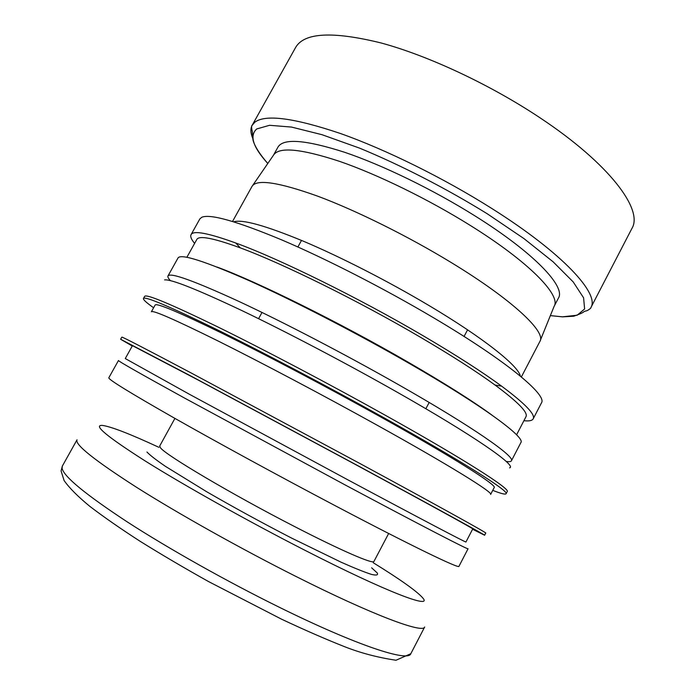 <?xml version="1.0" encoding="UTF-8"?>
<svg xmlns="http://www.w3.org/2000/svg" width="695" height="695" viewBox="0 0 695 695"><rect width="100%" height="100%" fill="white"/><g stroke="black" fill="none" stroke-linecap="round" stroke-linejoin="round"><path stroke-width="1.04" d="M468.056 548.755C469.273 550.362 422.082 526.028 345.493 485.127L184.045 397.783C140.182 373.615 118.324 361.192 118.463 360.514L108.811 377.785C108.168 379.348 129.635 392.571 173.22 417.434C216.579 442.037 279.564 476.396 334.686 505.43C411.631 546.009 459.569 569.083 458.952 566.321L468.056 548.755M465.954 541.996C467.266 543.282 421.24 519.148 346.666 479.194L189.518 394.326L125.265 358.551L132.458 345.658L197.562 379.705L354.702 464.095C429.015 504.283 474.503 529.338 472.756 528.886L465.954 541.996M472.574 529.243L484.615 535.246L485.744 533.048C487.708 533.395 439.77 506.768 360.305 463.721L191.542 373.172C145.446 348.768 122.216 336.745 121.834 337.101L120.626 339.256L132.267 346.014M484.615 535.246C486.5 535.732 438.467 509.27 358.95 466.267L190.178 375.63L120.626 339.256M490.635 494.432C493.511 492.685 449.448 465.268 375.813 424.454C323.132 395.238 261.893 362.86 218.716 341.306C175.149 319.743 152.709 309.892 151.38 311.768L155.15 305.018C156.662 302.812 179.249 312.359 222.921 333.669C266.194 354.98 327.432 387.263 380.009 416.574C453.514 457.501 497.29 485.388 494.188 487.577L490.635 494.432M492.746 490.366C500.913 493.58 505.361 494.71 506.09 493.745L507.211 491.574C510.608 489.115 464.503 459.447 385.907 415.593C329.534 384.1 263.631 349.394 217.205 326.633C170.423 303.923 146.237 293.829 144.647 296.348L143.448 298.485C143.048 299.623 146.436 302.716 153.621 307.763M506.09 493.745C509.409 491.434 463.209 461.923 384.57 418.112C328.162 386.655 262.25 351.913 215.858 329.074C169.12 306.278 144.977 296.079 143.448 298.485M506.151 461.411C509.148 461.923 510.903 461.723 511.407 460.828L520.876 442.585C525.55 437.398 483.155 405.941 409.424 363.528C356.665 333.122 294.428 300.996 249.835 280.954C204.764 261.103 180.822 253.44 178.024 257.975L167.999 275.924C167.53 276.836 168.338 278.408 170.414 280.632M511.407 460.828C515.49 456.806 472.339 426.608 398.252 384.526C345.224 354.363 282.978 321.967 238.628 301.291C193.835 280.737 170.301 272.284 167.999 275.924M491.765 414.958C472.435 400.859 444.322 383.127 407.435 361.765C339.316 322.341 256.386 281.397 217.109 267.071M482.087 408.286L482.678 408.512M516.585 434.809L525.967 416.731C528.313 412.604 518.001 402.04 495.04 385.03C476.301 371.373 451.455 355.449 420.484 337.266C358.411 300.787 282.483 263.379 240.296 247.863C213.452 238.055 198.952 235.266 196.798 239.488L186.877 257.28M481.626 407.974L482.269 408.226M523.908 420.701C529.06 421.283 532.144 420.675 533.178 418.85C535.636 414.567 525.107 403.665 501.59 386.133C482.182 371.903 456.302 355.267 423.959 336.241C359.089 298.068 279.555 258.948 235.77 243.007C208.187 233.016 193.279 230.236 191.064 234.641C190.117 236.509 191.299 239.419 194.626 243.398M273.448 155.254L278 147.045C283.447 138.07 305.591 139.791 344.442 152.222C382.554 165.089 433.228 189.7 475.093 215.98C534.029 252.789 565.93 286.714 558.45 298.051L554.106 306.373C561.351 295.479 529.173 262.015 470.107 225.319C428.146 199.135 377.472 174.419 339.447 161.318C300.7 148.634 278.704 146.61 273.448 155.254L252.659 185.469M539.893 341.436L539.937 341.358C546.4 332.054 512.467 299.797 451.524 262.727C408.2 236.265 356.274 210.542 317.728 196.181C278.521 182.168 256.62 178.884 252.042 186.338L251.998 186.425M267.792 163.473C252.971 147.158 249.279 135.655 256.724 128.949L269.573 125.291L291.526 127.072L322.011 134.7L359.55 148.122C400.885 165.149 446.39 188.519 487.23 213.765L523.969 238.611L553.142 261.841L573.201 281.927L583.591 297.816L584.625 308.962L577.163 315.235L562.464 316.816L550.362 315.617L562.524 316.851L573.731 316.216C579.986 314.044 583.4 312.515 583.974 311.629L586.015 310.865C586.476 311.43 591.523 308.05 590.863 307.624L631.92 228.446C643.483 209.864 609.767 164.037 540.189 117.915C490.444 84.738 428.355 55.713 380.964 42.934C332.67 31.075 304.245 32.561 295.662 47.399L252.172 125.256C250.339 128.671 250.513 132.997 252.685 138.236M424.671 626.994C423.203 633.77 373.119 615.318 295.896 576.416C240.6 548.616 178.45 513.787 136.524 487.282C94.494 460.299 74.66 444.47 77.023 439.805L62.342 466.084L62.09 468.361C63.87 476.64 85.555 494.466 127.133 521.832C168.407 548.546 226.909 581.454 279.433 607.326C357.204 645.725 408.434 662.257 410.815 653.717L424.671 626.994M373.276 562.75C400.085 579.317 416.522 590.976 422.586 597.726C433.602 609.697 387.28 592.435 304.731 550.179C248.489 521.45 184.922 485.84 145.698 461.289C106.813 436.53 92.452 424.584 102.617 425.436C111.582 426.782 130.365 434.08 158.955 447.345M509.574 467.848C517.575 466.154 474.12 435.722 395.446 391.216C344.781 362.512 285.662 331.515 241.617 310.448C196.937 289.337 171.265 279.147 164.593 279.885M533.178 418.85L541.466 402.883C547.434 395.168 506.681 360.992 433.732 317.876C384.483 288.694 326.137 258.835 281.822 239.94C236.752 221.184 210.064 213.634 201.741 217.292L199.839 218.934L191.064 234.641M520.364 376.117C518.487 365.935 483.485 337.883 428.763 305.4C388.218 281.267 340.507 256.898 303.411 241.217C265.551 225.58 242.346 219.116 233.798 221.818M590.863 307.624C599.907 293.933 563.028 253.336 491.93 208.561C443.949 178.207 385.742 149.495 340.376 133.483C294.089 117.907 265.586 114.136 254.865 122.172L252.172 125.256C251.373 125.699 251.416 127.811 252.32 131.598L252.954 139.747C253.927 144.247 257.828 151.97 267.784 163.49M371.634 567.815L377.255 572.984C378.401 575.113 376.421 575.573 371.295 574.348C364.302 572.081 354.268 568.05 341.193 562.246L291.422 538C261.98 522.796 233.798 507.411 206.867 491.851L165.393 466.328C156.001 459.89 149.851 455.112 146.94 452.002M388.661 533.482L373.953 561.438C373.484 564.505 341.245 550.657 294.159 526.332C231.826 494.327 165.167 454.782 160.467 447.78L159.676 446.06L174.914 418.39M495.04 385.03L501.59 386.133M554.097 306.382L540.328 340.368M410.815 653.717L396.002 660.25C377.689 657.496 360.601 652.996 344.746 646.758C325.816 639.27 304.775 630.096 281.623 619.219L208.596 581.593C184.245 567.98 161.475 554.584 140.286 541.396C120.513 528.643 103.685 516.95 89.794 506.325C77.814 496.491 69.248 487.89 64.096 480.523L61.082 470.949L62.342 466.084M539.937 341.358L521.363 376.951M467.57 329.83L464.069 336.458M428.789 403.178L425.844 408.747M301.5 240.409L297.894 246.986M261.615 313.158L258.583 318.684M252.042 186.338L232.547 221.436M240.296 247.863L235.77 243.007"/></g></svg>
